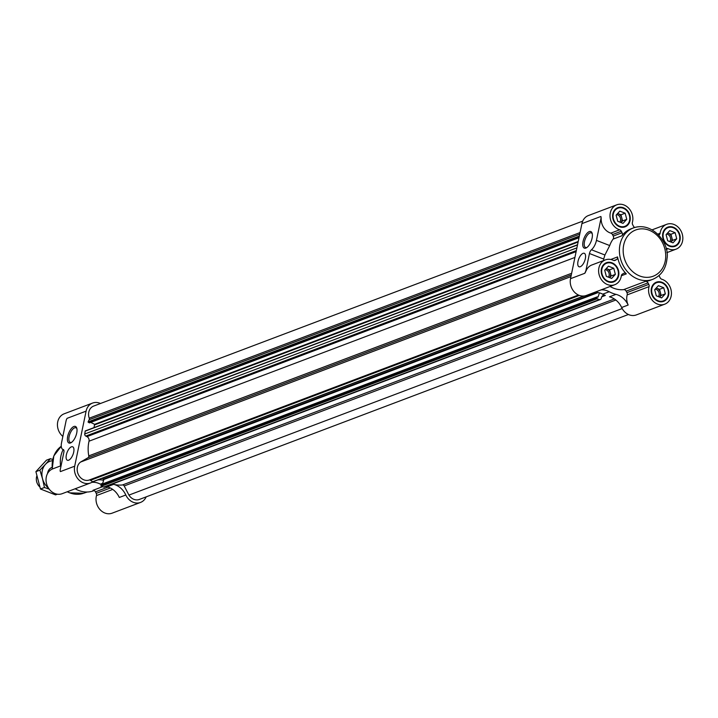<?xml version="1.0" encoding="UTF-8"?>
<svg xmlns="http://www.w3.org/2000/svg" width="718" height="718" viewBox="0 0 718 718"><rect width="100%" height="100%" fill="white"/><g stroke="black" fill="none" stroke-linecap="round" stroke-linejoin="round"><path stroke-width="1.08" d="M71.629 442.333A7.844 3.402 111.3 0 1 70.247 442.396A7.844 3.402 111.3 0 1 69.116 436.598A7.844 3.402 111.3 0 1 75.946 427.784A7.844 3.402 111.3 0 1 76.916 428.763M608.074 281.788A10.249 8.607 -110.7 0 1 601.244 272.14A10.249 8.607 -110.7 0 1 606.405 262.716A10.249 8.607 -110.7 0 1 618.09 269.259A10.249 8.607 -110.7 0 1 613.666 281.896A10.249 8.607 -110.7 0 1 608.074 281.788M100.466 403.498A13.274 11.147 69.3 0 0 92.541 403.076L64.171 413.801A13.274 11.147 69.3 0 0 57.458 423.871A13.274 11.147 69.3 0 0 62.852 436.427M112.753 489.425L96.49 495.582A13.274 11.147 69.3 0 0 99.901 509.484A13.274 11.147 69.3 0 0 112.134 513.164L140.504 502.438A13.274 11.147 69.3 0 0 146.167 496.874M96.49 495.582A2.746 2.307 69.3 0 0 96.23 493.347L95.458 491.857A2.746 2.307 69.3 0 0 92.972 490.331L102.512 486.723M61.075 465.713L52.773 468.854A13.274 11.147 69.3 0 0 47.038 485.215A13.274 11.147 69.3 0 0 62.161 493.688L90.531 482.963A13.274 11.147 69.3 0 0 92.425 481.984A18.309 15.374 69.3 0 1 92.658 481.832L583.761 296.031M619.472 226.735A10.249 8.607 -110.7 0 1 612.651 217.087A10.249 8.607 -110.7 0 1 617.812 207.655A10.249 8.607 -110.7 0 1 629.489 214.206A10.249 8.607 -110.7 0 1 625.064 226.843A10.249 8.607 -110.7 0 1 619.472 226.735M628.16 305.033A18.309 15.374 69.3 0 0 615.981 294.362L609.474 296.83A18.309 15.374 69.3 0 1 621.644 307.501L628.16 305.033A13.274 11.147 69.3 0 1 627.2 294.874A2.746 2.307 69.3 0 0 626.94 292.639L626.168 291.149L648.022 282.883A2.746 2.307 69.3 0 0 645.545 281.357A27.463 23.057 69.3 0 0 650.436 280.208L652.761 279.329A27.463 23.057 -110.7 0 1 637.781 279.042A27.463 23.057 -110.7 0 1 619.508 253.194A27.463 23.057 -110.7 0 1 633.33 227.947L631.005 228.827A27.463 23.057 69.3 0 0 621.941 235.764A2.746 2.307 69.3 0 0 622.066 232.722L621.294 231.232A2.746 2.307 69.3 0 0 619.661 229.796A13.274 11.147 69.3 0 1 610.103 217.482A13.274 11.147 69.3 0 1 616.744 204.836A13.274 11.147 69.3 0 1 628.977 208.516A13.274 11.147 69.3 0 1 632.387 222.418A2.746 2.307 69.3 0 0 632.648 224.653L633.42 226.143A2.746 2.307 69.3 0 0 634.757 227.471M669.445 246.211A10.249 8.607 -110.7 0 1 662.624 236.563A10.249 8.607 -110.7 0 1 667.785 227.139A10.249 8.607 -110.7 0 1 679.461 233.682A10.249 8.607 -110.7 0 1 675.037 246.319A10.249 8.607 -110.7 0 1 669.445 246.211M666.116 248.76L666.169 248.724A2.746 2.307 69.3 0 1 668.108 248.679A13.274 11.147 69.3 0 0 676.105 249.146A13.274 11.147 69.3 0 0 681.831 232.785A13.274 11.147 69.3 0 0 666.708 224.312A13.274 11.147 69.3 0 0 660.111 233.233A2.746 2.307 69.3 0 1 659.034 234.939L658.747 235.109M658.038 301.264A10.249 8.607 -110.7 0 1 651.217 291.616A10.249 8.607 -110.7 0 1 656.378 282.192A10.249 8.607 -110.7 0 1 668.063 288.735A10.249 8.607 -110.7 0 1 663.629 301.372A10.249 8.607 -110.7 0 1 658.038 301.264M659.088 275.497A2.746 2.307 69.3 0 0 659.375 276.304L660.147 277.794A2.746 2.307 69.3 0 0 661.781 279.23A13.274 11.147 69.3 0 1 671.339 291.553A13.274 11.147 69.3 0 1 664.706 304.199A13.274 11.147 69.3 0 1 652.465 300.519A13.274 11.147 69.3 0 1 649.063 286.608A2.746 2.307 69.3 0 0 648.794 284.373L648.022 282.883M626.338 273.872A2.746 2.307 69.3 0 0 623.637 273.379L622.407 274.088A2.746 2.307 69.3 0 0 621.33 275.802A13.274 11.147 69.3 0 1 614.734 284.723A13.274 11.147 69.3 0 1 599.611 276.242A13.274 11.147 69.3 0 1 605.337 259.889A13.274 11.147 69.3 0 1 613.334 260.347A2.746 2.307 69.3 0 0 615.272 260.302L616.502 259.593A2.746 2.307 69.3 0 0 617.561 256.918A27.463 23.057 69.3 0 0 626.338 273.872L621.339 275.766M92.541 403.076A13.274 11.147 69.3 0 0 86.097 411.145L74.69 466.197A13.274 11.147 69.3 0 0 78.594 479.606A13.274 11.147 69.3 0 0 90.531 482.963M577.514 244.874L85.254 430.935L84.724 433.995A1.831 1.535 69.3 0 0 85.81 436.077L86.932 436.634A3.662 3.078 69.3 0 1 89.023 441.193A32.956 27.67 69.3 0 0 88.781 455.894A1.831 1.535 69.3 0 1 88.081 457.689L80.56 462.06A10.07 8.454 69.3 0 0 78.325 474.463A10.07 8.454 69.3 0 0 89.167 480.046A1.831 1.535 69.3 0 1 90.504 480.297L92.658 481.832M90.719 422.39L94.632 424.329L93.995 427.632M582.711 221.126L93.681 406.065A10.07 8.454 69.3 0 0 89.229 418.199A1.831 1.535 69.3 0 1 89.167 419.707L88.09 421.861L89.597 422.714M86.097 411.145L67.178 418.298A2.746 1.194 -68.7 0 0 66.119 420.649L61.56 442.674A9.154 3.967 -68.7 0 0 62.888 449.441A9.154 3.967 -68.7 0 0 63.202 449.531L63.444 449.63M74.69 466.197L60.429 471.591A2.746 1.194 -68.7 0 1 60.249 469.707L63.857 452.277A3.662 1.589 -68.7 0 0 63.328 449.567A3.662 1.589 -68.7 0 0 63.202 449.531M599.422 292.854L598.067 297.072L597.232 296.857L101.409 484.363L101.121 486.319L103.643 487.046A1.831 1.535 69.3 0 0 104.505 487.019L600.329 299.514A1.831 1.535 69.3 0 0 601.181 298.544L601.549 297.315A3.662 3.078 69.3 0 1 603.255 295.385A3.662 3.078 69.3 0 1 605.328 295.448A32.956 27.67 69.3 0 1 602.698 294.183A18.309 15.374 69.3 0 0 599.422 292.854A18.309 15.374 69.3 0 0 594.621 292.325M102.189 478.278L103.859 479.48L102.539 483.932M621.644 307.501A13.274 11.147 69.3 0 0 636.327 314.924L664.706 304.199M616.744 204.836L588.365 215.562A13.274 11.147 69.3 0 0 581.921 223.63L570.514 278.692A13.274 11.147 69.3 0 0 574.418 292.091A13.274 11.147 69.3 0 0 586.355 295.448L614.734 284.723M585.834 270.937L584.775 273.298A2.746 1.194 -68.7 0 0 585.834 270.937L589.451 253.508L603.685 259.054L604.924 255.007L609.726 245.556A27.463 23.057 -110.7 0 1 613.109 239.103L621.941 235.764M586.005 271.009A13.274 11.147 -110.7 0 1 591.847 264.987L605.337 259.889M603.829 260.454A27.463 23.057 -110.7 0 1 603.685 259.054M581.921 223.63L600.831 216.486A2.746 1.194 -68.7 0 1 601.011 218.362L596.452 240.386A9.154 3.967 -68.7 0 1 591.452 249.756A3.662 1.589 -68.7 0 0 589.451 253.508M600.831 216.486L601.181 218.425A13.274 11.147 -110.7 0 0 610.821 233.144A2.746 2.307 -110.7 0 1 612.463 234.58L613.235 236.069A2.746 2.307 -110.7 0 1 613.109 239.103M105.941 486.481A32.956 27.67 69.3 0 0 107.135 486.804A18.309 15.374 69.3 0 1 119.314 497.466L125.821 495.007A18.309 15.374 69.3 0 0 113.65 484.336A32.956 27.67 69.3 0 0 122.527 484.946L614.348 298.948M602.698 294.183L609.205 291.723A32.956 27.67 69.3 0 0 615.981 294.362M91.868 482.334A18.309 15.374 69.3 0 1 100.358 484.156A32.956 27.67 69.3 0 0 101.229 484.614M609.205 291.723A18.309 15.374 69.3 0 0 601.128 289.866M626.168 291.149A2.746 2.307 69.3 0 0 623.682 289.632L645.545 281.357M610.067 286.482A27.463 23.057 69.3 0 0 623.682 289.632M577.99 261.415A7.234 3.132 111.3 0 1 584.29 253.292A7.234 3.132 111.3 0 1 584.587 261.164A7.234 3.132 111.3 0 1 579.04 266.764A7.234 3.132 111.3 0 1 577.99 261.415M583.034 241.553A8.903 3.859 111.3 0 1 587.62 232.686A8.903 3.859 111.3 0 1 592.126 233.242A8.903 3.859 111.3 0 1 591.156 241.248A8.903 3.859 111.3 0 1 586.453 247.791A8.903 3.859 111.3 0 1 583.034 241.553M101.238 484.56L597.062 297.046L596.945 298.814L599.467 299.541A1.831 1.535 69.3 0 0 600.329 299.514M80.56 462.06L570.945 276.609M622.183 308.552L128.926 495.097L124.196 485.96A1.831 1.535 69.3 0 0 122.527 484.946M128.926 495.097A10.07 8.454 69.3 0 0 139.373 499.441L628.403 314.502M103.598 480.36A18.309 15.374 69.3 0 0 97.792 479.938M125.821 495.007A13.274 11.147 69.3 0 0 140.504 502.438M94.184 490.565L93.681 490.753A27.463 23.057 -110.7 0 1 78.702 490.475A27.463 23.057 -110.7 0 1 75.175 488.77M60.563 465.91A27.463 23.057 -110.7 0 1 63.175 449.558M66.352 454.907A7.234 3.132 111.3 0 1 72.653 446.784A7.234 3.132 111.3 0 1 72.949 454.656A7.234 3.132 111.3 0 1 67.402 460.256A7.234 3.132 111.3 0 1 66.352 454.907M67.68 436.454A8.903 3.859 111.3 0 1 72.258 427.578A8.903 3.859 111.3 0 1 76.763 428.134A8.903 3.859 111.3 0 1 75.794 436.14A8.903 3.859 111.3 0 1 71.091 442.692A8.903 3.859 111.3 0 1 67.68 436.454M669.553 245.709A9.702 8.149 -110.7 0 1 663.091 236.572A9.702 8.149 -110.7 0 1 667.973 227.651A9.702 8.149 -110.7 0 1 679.031 233.844A9.702 8.149 -110.7 0 1 674.839 245.807A9.702 8.149 -110.7 0 1 669.553 245.709M666.591 234.095A4.505 3.778 -110.7 0 1 670.172 236.958A4.505 3.778 -110.7 0 1 669.786 241.589M667.578 233.018A5.493 4.613 -110.7 0 1 668.279 233.224A5.493 4.613 -110.7 0 1 671.743 237.326A5.493 4.613 -110.7 0 1 670.98 242.056M671.007 242.065L672.551 240.386L670.935 234.265L667.623 232.973M673.017 242.846L676.733 238.807L675.126 232.686L669.795 230.604L666.08 234.651L667.695 240.772L673.017 242.846M672.551 240.386L676.733 238.807M670.935 234.265L675.126 232.686M608.173 281.285A9.702 8.149 -110.7 0 1 601.72 272.149A9.702 8.149 -110.7 0 1 606.602 263.228A9.702 8.149 -110.7 0 1 617.659 269.421A9.702 8.149 -110.7 0 1 613.468 281.384A9.702 8.149 -110.7 0 1 608.173 281.285M605.22 269.672A4.505 3.778 -110.7 0 1 608.801 272.535A4.505 3.778 -110.7 0 1 608.415 277.166M606.207 268.595A5.493 4.613 -110.7 0 1 606.898 268.801A5.493 4.613 -110.7 0 1 610.372 272.903A5.493 4.613 -110.7 0 1 609.609 277.633L611.18 275.963L609.564 269.842L606.252 268.55M611.646 278.422L615.362 274.384L613.755 268.263L608.424 266.181L604.709 270.228L606.324 276.349L611.646 278.422M611.18 275.963L615.362 274.384M609.564 269.842L613.755 268.263M619.58 226.224A9.702 8.149 -110.7 0 1 613.118 217.096A9.702 8.149 -110.7 0 1 618.001 208.175A9.702 8.149 -110.7 0 1 629.058 214.368A9.702 8.149 -110.7 0 1 624.866 226.323A9.702 8.149 -110.7 0 1 619.58 226.224M616.618 214.619A4.505 3.778 -110.7 0 1 620.199 217.473A4.505 3.778 -110.7 0 1 619.813 222.104M617.615 213.542A5.493 4.613 -110.7 0 1 618.306 213.749A5.493 4.613 -110.7 0 1 621.77 217.85A5.493 4.613 -110.7 0 1 621.016 222.571L622.578 220.911L620.962 214.79L617.651 213.497M623.044 223.37L626.76 219.322L625.154 213.201L619.822 211.128L616.107 215.176L617.722 221.297L623.044 223.37M622.578 220.911L626.76 219.322M620.962 214.79L625.154 213.201M658.146 300.761A9.702 8.149 -110.7 0 1 651.693 291.625A9.702 8.149 -110.7 0 1 656.575 282.704A9.702 8.149 -110.7 0 1 667.632 288.896A9.702 8.149 -110.7 0 1 663.441 300.86A9.702 8.149 -110.7 0 1 658.146 300.761M655.184 289.157A4.505 3.778 -110.7 0 1 658.765 292.011A4.505 3.778 -110.7 0 1 658.388 296.642M656.18 288.071A5.493 4.613 -110.7 0 1 656.871 288.286A5.493 4.613 -110.7 0 1 660.345 292.379A5.493 4.613 -110.7 0 1 659.582 297.108M659.609 297.117L661.143 295.439L659.537 289.318L656.225 288.026M661.619 297.898L665.335 293.859L663.719 287.738L658.397 285.665L654.681 289.704L656.288 295.825L661.619 297.898M661.143 295.439L665.335 293.859M659.537 289.318L663.719 287.738M586.992 247.432A7.844 3.402 111.3 0 1 585.61 247.495A7.844 3.402 111.3 0 1 584.47 241.697A7.844 3.402 111.3 0 1 591.3 232.883A7.844 3.402 111.3 0 1 592.278 233.871M39.75 486.876A9.154 7.683 -110.7 0 1 36.797 476.088M48.438 488.016A15.563 13.068 -110.7 0 1 42.506 478.691L44.462 487.486L49.201 489.129M52.719 459.466L50.422 458.685L45.485 464.295A15.563 13.068 -110.7 0 1 52.459 460.705M57.359 494.199L55.555 494.881L40.459 488.994L35.9 471.654L46.428 460.202L50.422 458.685M42.506 478.691A15.563 13.068 -110.7 0 1 45.485 464.295L39.894 470.146L42.506 478.691M47.514 473.602A9.154 7.683 -110.7 0 1 52.055 467.346M40.459 488.994L44.462 487.486M35.9 471.654L39.894 470.146M591.452 249.756L604.924 255.007M596.452 240.386L609.726 245.556M570.514 278.692L584.775 273.298M610.821 233.144L619.661 229.796M612.463 234.58L621.294 231.232M613.235 236.069L622.066 232.722M610.776 259.485L617.561 256.918M613.989 260.544L616.502 259.593M614.68 260.526L615.272 260.302M107.135 486.804L113.65 484.336M601.747 296.803L605.328 295.448M100.358 484.156L102.746 483.259M657.778 234.113L660.111 233.233M666.268 249.379L668.108 248.679M627.2 294.874L649.063 286.608M626.94 292.639L648.794 284.373M652.761 279.329C661.215 275.676 665.963 268.774 667.004 258.615C669.948 243.564 652.563 221.099 633.33 227.947A27.463 23.057 -110.7 0 1 638.23 226.789M88.081 457.689L571.286 274.949M89.167 480.046L578.43 295.017M90.504 480.297L579.381 295.412M92.532 481.778L583.689 296.031M103.661 479.005L597.116 292.388M103.859 479.48L598.157 292.549M100.87 485.826L596.694 298.32M101.121 486.319L596.945 298.814M103.643 487.046L599.467 299.541M124.196 485.96L615.847 300.025M89.229 418.199L580.063 232.569M89.167 419.707L579.731 234.185M88.09 421.861L579.336 236.087M88.278 422.39L579.202 236.734M89.212 422.857L579.022 237.622M94.632 424.329L578.232 241.436M94.83 424.805L578.107 242.038M85.074 431.186L577.496 244.964M84.724 433.995L576.895 247.863M85.81 436.077L576.339 250.564M86.932 436.634L576.114 251.632M89.023 441.193L574.921 257.439M88.781 455.894L571.636 273.289M110.375 487.998L96.23 493.347M108.095 487.073L95.458 491.857M639.711 275.972A24.717 20.75 -110.7 0 1 628.833 234.669A24.717 20.75 -110.7 0 1 664.787 248.679A24.717 20.75 -110.7 0 1 639.711 275.972M87.201 492.018L83.468 493.293A26.234 22.025 -110.7 0 1 69.718 492.826A26.234 22.025 -110.7 0 1 67.33 491.731M52.351 469.025A26.234 22.025 -110.7 0 1 61.263 446.264M62.888 449.441L63.534 449.692M666.851 252.646L676.105 249.146M652.141 229.823L666.708 224.312M92.81 481.823L584.228 295.978M101.409 484.363L597.232 296.857M89.436 422.875L578.995 237.73M85.254 430.935L577.541 244.766M667.973 227.651L665.371 228.638M674.839 245.807L672.236 246.786M606.602 263.228L604 264.206M613.468 281.384L610.865 282.362M618.001 208.175L615.407 209.153M624.866 226.323L622.273 227.31M656.575 282.704L653.972 283.691M663.441 300.86L660.838 301.838M61.263 446.255L53.814 455.939L52.208 469.087M67.223 491.776L69.538 492.826L83.468 493.293"/></g></svg>
